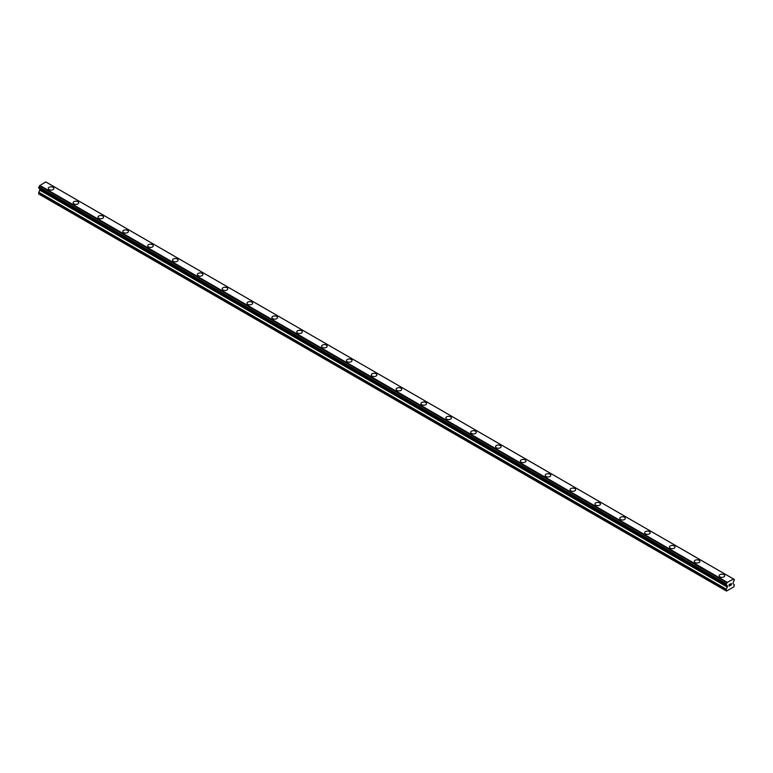 <?xml version="1.0" encoding="UTF-8"?>
<svg xmlns="http://www.w3.org/2000/svg" width="773" height="773" viewBox="0 0 773 773"><rect width="100%" height="100%" fill="white"/><g stroke="black" fill="none" stroke-linecap="round" stroke-linejoin="round"><path stroke-width="1.16" d="M48.293 188.448A2.783 1.604 180 0 1 50.013 186.96A2.783 1.604 180 0 1 53.037 187.308A2.783 1.604 180 0 1 53.859 188.448A2.783 1.604 180 0 1 52.139 189.936A2.783 1.604 180 0 1 49.105 189.588A2.783 1.604 180 0 1 48.293 188.448A2.783 1.604 180 0 1 50.013 186.969A2.783 1.604 180 0 1 53.037 187.317A2.783 1.604 180 0 1 53.859 188.448M73.135 202.797A2.783 1.604 180 0 1 74.855 201.309A2.783 1.604 180 0 1 77.889 201.656A2.783 1.604 180 0 1 78.701 202.797A2.783 1.604 180 0 1 76.981 204.275A2.783 1.604 180 0 1 73.957 203.927A2.783 1.604 180 0 1 73.135 202.797A2.783 1.604 180 0 1 74.855 201.309A2.783 1.604 180 0 1 77.889 201.666A2.783 1.604 180 0 1 78.701 202.797M97.987 217.136A2.783 1.604 180 0 1 99.698 215.657A2.783 1.604 180 0 1 102.732 216.005A2.783 1.604 180 0 1 103.543 217.136A2.783 1.604 180 0 1 101.833 218.624A2.783 1.604 180 0 1 98.799 218.276A2.783 1.604 180 0 1 97.987 217.136A2.783 1.604 180 0 1 99.707 215.657A2.783 1.604 180 0 1 102.732 216.005A2.783 1.604 180 0 1 103.543 217.136M122.83 231.485A2.783 1.604 180 0 1 124.55 229.996A2.783 1.604 180 0 1 127.584 230.344A2.783 1.604 180 0 1 128.395 231.485A2.783 1.604 180 0 1 126.675 232.963A2.783 1.604 180 0 1 123.641 232.615A2.783 1.604 180 0 1 122.83 231.485A2.783 1.604 180 0 1 124.55 230.006A2.783 1.604 180 0 1 127.584 230.354A2.783 1.604 180 0 1 128.395 231.485M147.682 245.824A2.783 1.604 180 0 1 149.392 244.345A2.783 1.604 180 0 1 152.426 244.693A2.783 1.604 180 0 1 153.238 245.833A2.783 1.604 180 0 1 151.527 247.312A2.783 1.604 180 0 1 148.493 246.964A2.783 1.604 180 0 1 147.682 245.824A2.783 1.604 180 0 1 149.392 244.345A2.783 1.604 180 0 1 152.426 244.693A2.783 1.604 180 0 1 153.238 245.824M172.524 260.172A2.783 1.604 180 0 1 174.244 258.684A2.783 1.604 180 0 1 177.268 259.032A2.783 1.604 180 0 1 178.09 260.172A2.783 1.604 180 0 1 176.37 261.661A2.783 1.604 180 0 1 173.336 261.313A2.783 1.604 180 0 1 172.524 260.172A2.783 1.604 180 0 1 174.244 258.694A2.783 1.604 180 0 1 177.268 259.042A2.783 1.604 180 0 1 178.09 260.172M197.366 274.521A2.783 1.604 180 0 1 199.086 273.033A2.783 1.604 180 0 1 202.12 273.381A2.783 1.604 180 0 1 202.932 274.521A2.783 1.604 180 0 1 201.212 276A2.783 1.604 180 0 1 198.188 275.652A2.783 1.604 180 0 1 197.366 274.521A2.783 1.604 180 0 1 199.086 273.033A2.783 1.604 180 0 1 202.12 273.391A2.783 1.604 180 0 1 202.932 274.521M222.218 288.86A2.783 1.604 180 0 1 223.938 287.382A2.783 1.604 180 0 1 226.962 287.73A2.783 1.604 180 0 1 227.784 288.86A2.783 1.604 180 0 1 226.064 290.348A2.783 1.604 180 0 1 223.03 290.001A2.783 1.604 180 0 1 222.218 288.86A2.783 1.604 180 0 1 223.938 287.382A2.783 1.604 180 0 1 226.962 287.73A2.783 1.604 180 0 1 227.784 288.86M251.814 302.079A2.783 1.604 180 0 1 252.626 303.209A2.783 1.604 180 0 1 250.906 304.688A2.783 1.604 180 0 1 247.882 304.34A2.783 1.604 180 0 1 247.06 303.209A2.783 1.604 180 0 1 248.78 301.731A2.783 1.604 180 0 1 251.814 302.079M247.06 303.209A2.783 1.604 180 0 1 248.78 301.721A2.783 1.604 180 0 1 251.814 302.069A2.783 1.604 180 0 1 252.626 303.209M271.912 317.548A2.783 1.604 180 0 1 273.623 316.07A2.783 1.604 180 0 1 276.657 316.418A2.783 1.604 180 0 1 277.468 317.558A2.783 1.604 180 0 1 275.758 319.036A2.783 1.604 180 0 1 272.724 318.689A2.783 1.604 180 0 1 271.912 317.548A2.783 1.604 180 0 1 273.632 316.07A2.783 1.604 180 0 1 276.657 316.418A2.783 1.604 180 0 1 277.468 317.548M296.755 331.897A2.783 1.604 180 0 1 298.475 330.409A2.783 1.604 180 0 1 301.509 330.757A2.783 1.604 180 0 1 302.32 331.897A2.783 1.604 180 0 1 300.6 333.385A2.783 1.604 180 0 1 297.566 333.037A2.783 1.604 180 0 1 296.755 331.897A2.783 1.604 180 0 1 298.475 330.419A2.783 1.604 180 0 1 301.509 330.767A2.783 1.604 180 0 1 302.32 331.897M321.607 346.246A2.783 1.604 180 0 1 323.317 344.758A2.783 1.604 180 0 1 326.351 345.106A2.783 1.604 180 0 1 327.163 346.246A2.783 1.604 180 0 1 325.452 347.724A2.783 1.604 180 0 1 322.418 347.377A2.783 1.604 180 0 1 321.607 346.246A2.783 1.604 180 0 1 323.317 344.758A2.783 1.604 180 0 1 326.351 345.116A2.783 1.604 180 0 1 327.163 346.246M346.449 360.585A2.783 1.604 180 0 1 348.169 359.107A2.783 1.604 180 0 1 351.193 359.455A2.783 1.604 180 0 1 352.015 360.585A2.783 1.604 180 0 1 350.295 362.073A2.783 1.604 180 0 1 347.261 361.725A2.783 1.604 180 0 1 346.449 360.585A2.783 1.604 180 0 1 348.169 359.107A2.783 1.604 180 0 1 351.193 359.455A2.783 1.604 180 0 1 352.015 360.585M371.291 374.934A2.783 1.604 180 0 1 373.011 373.446A2.783 1.604 180 0 1 376.045 373.794A2.783 1.604 180 0 1 376.857 374.934A2.783 1.604 180 0 1 375.137 376.412A2.783 1.604 180 0 1 372.113 376.065A2.783 1.604 180 0 1 371.291 374.934A2.783 1.604 180 0 1 373.011 373.456A2.783 1.604 180 0 1 376.045 373.803A2.783 1.604 180 0 1 376.857 374.934M396.143 389.283A2.783 1.604 180 0 1 397.863 387.795A2.783 1.604 180 0 1 400.887 388.143A2.783 1.604 180 0 1 401.709 389.283M400.887 388.143A2.783 1.604 180 0 1 401.709 389.273A2.783 1.604 180 0 1 399.989 390.761A2.783 1.604 180 0 1 396.955 390.413A2.783 1.604 180 0 1 396.143 389.273A2.783 1.604 180 0 1 397.863 387.795A2.783 1.604 180 0 1 400.887 388.143M420.985 403.622A2.783 1.604 180 0 1 422.705 402.134A2.783 1.604 180 0 1 425.739 402.482A2.783 1.604 180 0 1 426.551 403.622A2.783 1.604 180 0 1 424.831 405.11A2.783 1.604 180 0 1 421.807 404.762A2.783 1.604 180 0 1 420.985 403.622A2.783 1.604 180 0 1 422.705 402.144A2.783 1.604 180 0 1 425.739 402.491A2.783 1.604 180 0 1 426.551 403.622M445.837 417.971A2.783 1.604 180 0 1 447.548 416.483A2.783 1.604 180 0 1 450.582 416.831A2.783 1.604 180 0 1 451.393 417.971A2.783 1.604 180 0 1 449.683 419.449A2.783 1.604 180 0 1 446.649 419.101A2.783 1.604 180 0 1 445.837 417.971A2.783 1.604 180 0 1 447.557 416.483A2.783 1.604 180 0 1 450.582 416.84A2.783 1.604 180 0 1 451.393 417.971M470.68 432.31A2.783 1.604 180 0 1 472.4 430.832A2.783 1.604 180 0 1 475.434 431.179A2.783 1.604 180 0 1 476.245 432.31A2.783 1.604 180 0 1 474.525 433.798A2.783 1.604 180 0 1 471.491 433.45A2.783 1.604 180 0 1 470.68 432.31A2.783 1.604 180 0 1 472.4 430.832A2.783 1.604 180 0 1 475.434 431.179A2.783 1.604 180 0 1 476.245 432.31M495.532 446.659A2.783 1.604 180 0 1 497.242 445.171A2.783 1.604 180 0 1 500.276 445.519A2.783 1.604 180 0 1 501.088 446.659A2.783 1.604 180 0 1 499.377 448.137A2.783 1.604 180 0 1 496.343 447.789A2.783 1.604 180 0 1 495.532 446.659A2.783 1.604 180 0 1 497.242 445.18A2.783 1.604 180 0 1 500.276 445.528A2.783 1.604 180 0 1 501.088 446.659M520.374 460.998A2.783 1.604 180 0 1 522.094 459.52A2.783 1.604 180 0 1 525.118 459.867A2.783 1.604 180 0 1 525.94 461.008A2.783 1.604 180 0 1 524.22 462.486A2.783 1.604 180 0 1 521.186 462.138A2.783 1.604 180 0 1 520.374 460.998A2.783 1.604 180 0 1 522.094 459.52A2.783 1.604 180 0 1 525.118 459.867A2.783 1.604 180 0 1 525.94 460.998M549.97 474.216A2.783 1.604 180 0 1 550.782 475.347A2.783 1.604 180 0 1 549.062 476.835A2.783 1.604 180 0 1 546.038 476.487A2.783 1.604 180 0 1 545.216 475.347A2.783 1.604 180 0 1 546.936 473.868A2.783 1.604 180 0 1 549.97 474.216M545.216 475.347A2.783 1.604 180 0 1 546.936 473.859A2.783 1.604 180 0 1 549.97 474.207A2.783 1.604 180 0 1 550.782 475.347M574.812 488.565A2.783 1.604 180 0 1 575.634 489.696A2.783 1.604 180 0 1 573.914 491.174A2.783 1.604 180 0 1 570.88 490.826A2.783 1.604 180 0 1 570.068 489.696A2.783 1.604 180 0 1 571.788 488.207A2.783 1.604 180 0 1 574.812 488.565M570.068 489.696A2.783 1.604 180 0 1 571.788 488.207A2.783 1.604 180 0 1 574.812 488.555A2.783 1.604 180 0 1 575.634 489.696M594.91 504.035A2.783 1.604 180 0 1 596.63 502.556A2.783 1.604 180 0 1 599.664 502.904A2.783 1.604 180 0 1 600.476 504.035A2.783 1.604 180 0 1 598.756 505.523A2.783 1.604 180 0 1 595.732 505.175A2.783 1.604 180 0 1 594.91 504.035A2.783 1.604 180 0 1 596.63 502.556A2.783 1.604 180 0 1 599.664 502.904A2.783 1.604 180 0 1 600.476 504.035M619.762 518.383A2.783 1.604 180 0 1 621.473 516.895A2.783 1.604 180 0 1 624.507 517.243A2.783 1.604 180 0 1 625.318 518.383A2.783 1.604 180 0 1 623.608 519.862A2.783 1.604 180 0 1 620.574 519.514A2.783 1.604 180 0 1 619.762 518.383A2.783 1.604 180 0 1 621.482 516.905A2.783 1.604 180 0 1 624.507 517.253A2.783 1.604 180 0 1 625.318 518.383M644.605 532.723A2.783 1.604 180 0 1 646.325 531.244A2.783 1.604 180 0 1 649.359 531.592A2.783 1.604 180 0 1 650.17 532.732A2.783 1.604 180 0 1 648.45 534.211A2.783 1.604 180 0 1 645.416 533.863A2.783 1.604 180 0 1 644.605 532.723A2.783 1.604 180 0 1 646.325 531.244A2.783 1.604 180 0 1 649.359 531.592A2.783 1.604 180 0 1 650.17 532.723M669.457 547.071A2.783 1.604 180 0 1 671.167 545.583A2.783 1.604 180 0 1 674.201 545.931A2.783 1.604 180 0 1 675.013 547.071A2.783 1.604 180 0 1 673.302 548.559A2.783 1.604 180 0 1 670.268 548.212A2.783 1.604 180 0 1 669.457 547.071A2.783 1.604 180 0 1 671.167 545.593A2.783 1.604 180 0 1 674.201 545.941A2.783 1.604 180 0 1 675.013 547.071M694.299 561.42A2.783 1.604 180 0 1 696.019 559.932A2.783 1.604 180 0 1 699.043 560.28A2.783 1.604 180 0 1 699.865 561.42A2.783 1.604 180 0 1 698.145 562.899A2.783 1.604 180 0 1 695.111 562.551A2.783 1.604 180 0 1 694.299 561.42A2.783 1.604 180 0 1 696.019 559.932A2.783 1.604 180 0 1 699.043 560.29A2.783 1.604 180 0 1 699.865 561.42M719.141 575.759A2.783 1.604 180 0 1 720.861 574.281A2.783 1.604 180 0 1 723.895 574.629A2.783 1.604 180 0 1 724.707 575.759A2.783 1.604 180 0 1 722.987 577.247A2.783 1.604 180 0 1 719.963 576.9A2.783 1.604 180 0 1 719.141 575.759A2.783 1.604 180 0 1 720.861 574.281A2.783 1.604 180 0 1 723.895 574.629A2.783 1.604 180 0 1 724.707 575.759M729.239 584.581L729.239 585.238L729.963 584.156L729.239 584.581M729.239 585.345L729.239 586.002L729.239 585.345M729.239 586.002L729.973 585.576L729.239 586.002M729.142 586.166L729.963 585.683L729.142 586.166L729.142 584.523L729.963 584.05M730.533 584.137L731.297 583.441M730.649 585.18L731.432 584.736L730.649 585.18M731.432 584.842L730.456 585.412L731.268 583.625M730.446 585.412L731.422 584.842M726.958 585.422L726.301 585.035A1.169 0.676 -60 0 1 726.736 585.055A1.169 0.676 -60 0 1 726.958 585.422L727.48 586.717L726.069 589.557L726.485 591.065L733.935 586.755L734.35 584.775L732.939 583.567L733.461 581.663A1.169 0.676 -60 0 1 734.118 580.533L734.292 579.441L733.422 578.948L734.108 579.392A1.169 0.676 -60 0 1 733.683 579.383A1.169 0.676 -60 0 1 733.461 579.016L727.045 582.562L39.539 185.897A1.169 0.676 -60 0 1 38.892 187.027L38.708 188.119L726.127 584.997L38.65 187.984M726.069 584.861L726.311 583.905A1.169 0.676 -60 0 0 726.958 582.774L727.045 582.562M726.127 584.997L38.776 188.158L726.301 585.035M39.974 188.854L38.65 193.946L726.069 590.823M39.578 188.622L726.987 585.499L39.597 188.641M733.2 578.813L45.781 181.935L39.626 185.684M727.219 582.272L39.8 185.394M726.958 582.774L39.539 185.897M734.108 579.392L733.461 579.016M726.311 583.905L38.892 187.027M726.205 584.03L38.785 187.153M726.127 584.156L38.708 187.279M726.069 584.359L38.65 187.481M727.48 585.973L40.061 189.095M727.48 586.717L40.061 189.839M727.354 587.122L39.935 190.245M726.185 589.142L38.776 192.264M726.069 589.557L38.65 192.68M733.403 578.919L45.984 182.042"/></g></svg>
